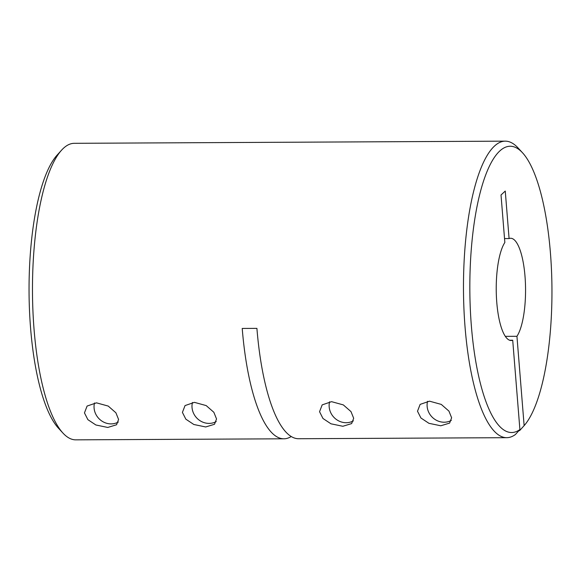 <?xml version="1.0" encoding="UTF-8"?>
<svg xmlns="http://www.w3.org/2000/svg" width="581" height="581" viewBox="0 0 581 581"><rect width="100%" height="100%" fill="white"/><g stroke="black" fill="none" stroke-linecap="round" stroke-linejoin="round"><path stroke-width="0.87" d="M499.762 151.002A143.151 41.055 89.7 0 0 471.089 322.273A143.151 41.055 89.7 0 0 519.901 429.548L515.398 434.523A148.264 42.522 -90.3 0 1 506.741 437.682A148.264 42.522 -90.3 0 1 463.928 308.642A148.264 42.522 -90.3 0 1 494.467 146.085A148.264 42.522 -90.3 0 1 505.259 141.154A148.264 42.522 -90.3 0 1 518.02 147.894L522.501 152.752A143.151 41.055 89.7 0 0 499.762 151.002M96.468 402.844L108.226 406.075L115.895 412.779L118.582 419.453L116.556 424.769L107.754 427.449L95.887 424.987L87.891 419.671L84.456 412.902L87.092 406.061L96.468 402.844M194.424 402.357L206.182 405.582L213.852 412.285L216.539 418.959L214.505 424.275L205.703 426.962L193.843 424.5L185.847 419.177L182.412 412.408L185.048 405.574L194.424 402.357M331.562 401.667L343.32 404.899L350.989 411.602L353.676 418.276L351.643 423.593L342.841 426.272L330.981 423.81L322.978 418.494L319.55 411.718L322.179 404.884L331.562 401.667M429.512 401.173L441.269 404.405L448.939 411.108L451.626 417.783L449.6 423.099L440.797 425.779L428.931 423.317L420.935 418L417.499 411.232L420.136 404.391L429.512 401.173M505.317 336.355L516.945 336.297L524.135 425.626L519.632 430.601L518.942 430.601M505.259 141.154L74.259 143.318A148.264 42.522 89.7 0 0 61.564 150.181A148.264 42.522 89.7 0 0 32.478 291.793A148.264 42.522 89.7 0 0 62.98 433.106A148.264 42.522 89.7 0 0 75.748 439.846L283.898 438.8A148.264 42.522 -90.3 0 1 242.219 328.447L256.911 328.374A148.264 42.522 -90.3 0 0 298.59 438.728L506.741 437.682M291.234 436.534A148.264 42.522 -90.3 0 1 283.898 438.8M509.595 340.234L512.711 340.219L519.901 429.548M516.945 336.297A51.128 14.663 89.7 0 0 525.202 278.974A51.128 14.663 89.7 0 0 510.641 238.268A51.128 14.663 89.7 0 0 509.087 238.566L505.259 191.055L501.025 194.976L504.845 242.488A51.128 14.663 89.7 0 0 496.588 299.818A51.128 14.663 89.7 0 0 511.157 340.517A51.128 14.663 89.7 0 0 512.711 340.219M509.087 238.566L504.533 238.588M524.135 425.626A143.151 41.055 89.7 0 0 551.95 288.713A143.151 41.055 89.7 0 0 522.501 152.752M62.98 433.106L58.499 428.248A143.151 41.055 -90.3 0 1 29.05 291.815A143.151 41.055 -90.3 0 1 57.127 155.083L61.564 150.181M353.386 420.862A16.464 15.251 47.2 0 1 346.225 422.714A16.464 15.251 47.2 0 1 329.594 401.783M216.248 421.552A16.464 15.251 47.2 0 1 209.087 423.396A16.464 15.251 47.2 0 1 192.456 402.466M451.335 420.375A16.464 15.251 47.2 0 1 444.182 422.22A16.464 15.251 47.2 0 1 427.551 401.289M118.292 422.046A16.464 15.251 47.2 0 1 94.086 408.058A16.464 15.251 47.2 0 1 94.507 402.96"/></g></svg>
